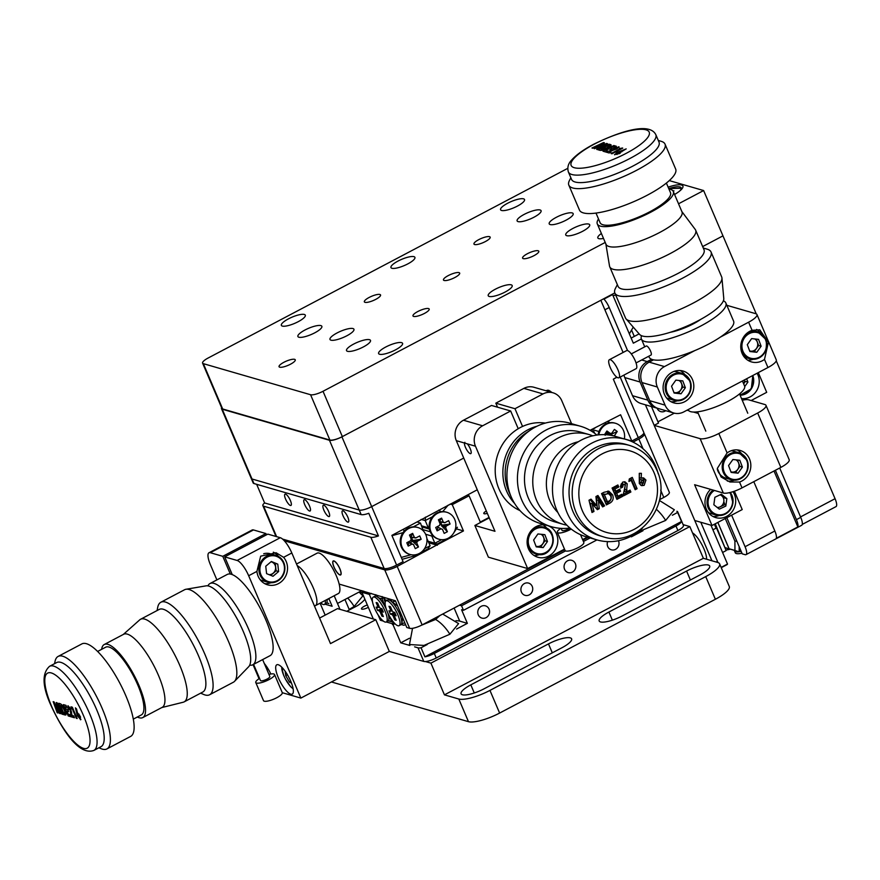<?xml version="1.0" encoding="UTF-8"?>
<svg xmlns="http://www.w3.org/2000/svg" width="880" height="880" viewBox="0 0 880 880"><rect width="100%" height="100%" fill="white"/><g stroke="black" fill="none" stroke-linecap="round" stroke-linejoin="round"><path stroke-width="1.32" d="M486.332 511.016A5.225 1.353 -23.1 0 0 483.791 513.469A5.225 1.353 -23.1 0 0 487.322 513.337M339.152 584.078L395.395 600.765L406.802 627.506L409.673 628.342L384.736 569.877A10.208 2.651 -23.1 0 0 397.199 566.434L422.136 624.899A10.208 2.651 156.9 0 1 409.673 628.342M643.027 448.767L638.858 438.988A10.208 2.651 -23.1 0 0 644.413 433.873L669.35 492.327A10.208 2.651 156.9 0 1 663.795 497.442L660.671 490.127M644.413 433.873A10.208 2.651 -23.1 0 0 643.753 433.356M638.858 438.988L632.951 442.101M489.06 517.429L480.293 522.06L469.084 495.77L467.038 495.187M469.084 495.77L452.254 504.647L450.208 504.064M452.254 504.647L463.463 530.937L456.599 528.946M440.583 522.082L441.672 524.623L440.033 524.15M463.463 530.937L437.14 544.819L428.692 542.366M384.736 569.877L284.317 540.782M437.14 544.819L397.199 566.434M437.327 545.27L428.89 542.828M422.136 624.899L564.729 549.692M582.835 540.144L588.126 537.35M659.582 499.664L663.795 497.442M333.96 567.083A7.909 2.31 62.2 0 1 333.938 560.923A7.909 2.31 62.2 0 1 339.9 568.799A7.909 2.31 62.2 0 1 339.922 574.97A7.909 2.31 62.2 0 1 333.96 567.083M421.135 519.398L425.216 520.575L428.274 527.758L429.253 528.11A14.025 12.914 106.2 0 1 432.355 516.813L425.216 520.575L425.436 517.132M448.195 505.12L442.717 511.588M441.001 511.709L438.79 510.081M428.274 527.758L421.641 525.844M429.275 528.286L421.751 526.097M429.418 529.078L422.125 526.966M430.232 531.74L423.302 529.727M438.603 539.11A14.025 12.914 106.2 0 1 432.179 534.985L431.816 536.052L425.623 534.259M428.241 541.31L434.874 543.235L441.617 539.682M431.816 536.052L434.874 543.235L437.041 544.082L428.351 541.563M455.257 529.496L457.435 527.208L453.618 533.126M450.208 537.141L448.811 537.878M447.59 538.516L437.041 544.082M594.682 433.323L593.945 431.585L590.612 430.617M405.614 624.712L403.7 625.24L401.181 624.514M403.7 625.24L401.313 624.349M387.046 600.336L384.109 599.489L385.22 602.096M395.527 601.062L392.249 601.964L389.939 600.237M391.369 601.282L391.732 599.709M385.253 597.828L384.109 599.489M402.017 622.138L402.688 617.87M397.628 606.001L392.249 601.964M401.621 623.7L404.8 622.82M423.324 530.871L420.464 523.083L413.325 526.845A14.025 12.914 106.2 0 1 417.494 527.428M408.221 546.095L408.694 542.696L412.148 544.027L408.221 546.095L406.791 542.74L410.718 540.672A3.553 3.267 106.2 0 1 411.246 539.165L409.486 535.051L412.643 533.379L414.436 537.482L410.927 537.163A2.838 2.607 106.2 0 1 411.213 537.262L415.811 537.988A3.553 3.267 106.2 0 0 414.436 537.482M411.136 536.129L409.772 535.733M424.49 548.713L430.133 545.732L426.855 538.472M412.621 540.661L410.828 540.144M414.282 554.917L414.81 555.808L402.094 559.328M430.133 545.732L427.977 548.867L419.903 553.124M418.682 553.773L414.81 555.808M401.28 557.425L411.081 554.719M403.007 532.631L392.007 535.678M403.447 529.276L404.118 531.256M417.285 521.983L420.464 523.083M389.015 615.307L391.666 621.533L392.623 621.027M393.657 622.314L388.498 620.62A14.025 4.103 -117.8 0 0 388.003 613.547L388.355 614.009M393.679 622.336L388.355 620.796M385.396 605.891L385.605 606.804M384.439 597.597L382.008 598.873L382.151 596.53M385.077 606.683A14.025 4.103 -117.8 0 0 378.84 597.96L382.008 598.873L385.066 606.056M375.815 594.693L375.111 596.167M378.84 597.96L376.75 596.42M327.03 599.731L328.922 598.73M326.821 602.8L328.845 603.548L326.755 602.943M521.422 592.064A6.38 5.874 106.2 0 0 531.234 593.219A6.38 5.874 106.2 0 0 528.594 583.088A6.38 5.874 106.2 0 0 521.422 592.064M478.269 614.823A6.38 5.874 106.2 0 0 488.081 615.978A6.38 5.874 106.2 0 0 485.441 605.847A6.38 5.874 106.2 0 0 478.269 614.823M367.323 604.978A5.225 1.353 -23.1 0 0 361.46 608.872A5.225 1.353 -23.1 0 0 361.845 609.158A5.225 1.353 -23.1 0 0 368.335 607.332M349.393 609.928L344.949 599.511M320.276 603.625L325.171 615.12M362.153 592.856L359.194 591.998M363.209 591.569L362.956 590.975M328.845 598.554L332.134 606.265L324.951 604.186M337.48 603.449L361.79 590.634M346.786 611.303L357.676 605.55M372.482 601.711L369.369 594.418L361.9 592.251L363.847 591.228M369.369 594.418L371.316 593.395M383.416 621.126L380.38 620.246L378.059 614.812M380.38 620.246L381.689 619.553M394.933 623.7L393.019 624.701L392.062 623.634L386.309 621.962M392.062 623.634L393.943 622.644M596.959 539.902L463.485 610.302L461.549 605.77L565.554 550.913M583.418 541.497L590.172 537.933M463.485 610.302L461.571 609.752L467.368 623.348L459.712 621.126L454.124 608.025M461.549 605.77L459.514 605.176M409.475 638.231L400.752 642.829L409.86 645.469M414.623 646.855L417.989 647.823A10.208 2.651 -23.1 0 0 421.058 647.768L427.229 644.512M456.577 629.035L467.368 623.348M459.712 621.126A30.613 7.942 -23.1 0 0 455.873 620.73M400.752 642.829L393.019 624.701M392.447 624.536L394.625 623.392M643.005 530.717L631.345 536.855L631.081 536.217M421.058 647.768L424.919 656.832A10.208 2.651 -23.1 0 0 434.313 653.444L675.972 525.998A10.208 2.651 -23.1 0 0 681.527 521.499L677.666 512.435A10.208 2.651 -23.1 0 0 677.655 511.819A10.208 2.651 -23.1 0 0 676.907 511.269L677.446 512.545M424.919 656.832L681.527 521.499M575.366 563.607A6.38 5.874 106.2 0 0 567.556 560.791A6.38 5.874 106.2 0 0 564.575 569.305A6.38 5.874 106.2 0 0 572.385 572.121A6.38 5.874 106.2 0 0 575.366 563.607M607.629 541.618A6.38 5.874 106.2 0 0 615.538 549.362A6.38 5.874 106.2 0 0 618.453 540.716M672.342 515.24L677.666 512.435M677.655 511.819L683.452 525.415A10.208 2.651 156.9 0 1 677.897 530.519L675.972 525.998M434.313 653.444L436.238 657.976L677.897 530.519M436.238 657.976A10.208 2.651 156.9 0 1 423.786 661.419L417.989 647.823M256.905 571.395A16.577 15.257 106.2 0 0 258.159 576.279A16.577 15.257 106.2 0 0 267.564 584.815A16.577 15.257 106.2 0 0 283.657 579.293A16.577 15.257 106.2 0 0 286.198 561.495A16.577 15.257 106.2 0 0 283.591 557.315L276.1 552.761L260.678 556.171L256.905 571.395L248.666 575.74L300.861 698.093L389.323 651.431L423.786 661.419M361.9 592.251L373.307 618.992M339.988 609.334L334.191 595.738M357.577 605.616A30.613 7.942 -23.1 0 0 364.892 599.28M290.4 505.461A6.38 1.859 -117.8 0 0 290.95 505.439A6.38 1.859 -117.8 0 0 290.015 499.708A6.38 1.859 -117.8 0 0 285.56 494.131A6.38 1.859 -117.8 0 0 285.01 494.153A6.38 1.859 -117.8 0 0 285.945 499.884A6.38 1.859 -117.8 0 0 290.4 505.461M309.54 511.005A6.38 1.859 -117.8 0 0 310.101 510.983A6.38 1.859 -117.8 0 0 309.166 505.252A6.38 1.859 -117.8 0 0 304.711 499.675A6.38 1.859 -117.8 0 0 304.15 499.697A6.38 1.859 -117.8 0 0 305.085 505.428A6.38 1.859 -117.8 0 0 309.54 511.005M328.691 516.549A6.38 1.859 -117.8 0 0 329.241 516.527A6.38 1.859 -117.8 0 0 328.306 510.796A6.38 1.859 -117.8 0 0 323.851 505.219A6.38 1.859 -117.8 0 0 323.301 505.252A6.38 1.859 -117.8 0 0 324.236 510.972A6.38 1.859 -117.8 0 0 328.691 516.549M347.831 522.104A6.38 1.859 -117.8 0 0 348.392 522.071A6.38 1.859 -117.8 0 0 347.457 516.351A6.38 1.859 -117.8 0 0 343.002 510.774A6.38 1.859 -117.8 0 0 342.441 510.796A6.38 1.859 -117.8 0 0 343.376 516.527A6.38 1.859 -117.8 0 0 347.831 522.104M477.268 489.786L391.875 535.381L403.095 561.66L396.616 565.081A10.208 2.651 156.9 0 1 384.164 568.524L370.821 537.251A10.208 2.651 -23.1 0 0 378.455 535.931L368.786 513.282A10.208 2.651 156.9 0 1 361.152 514.591L359.227 510.059A10.208 2.651 -23.1 0 0 371.679 506.616L463.738 458.062L371.679 506.616A10.208 2.651 156.9 0 1 359.227 510.059L329.461 440.275A10.208 2.651 -23.1 0 0 341.913 436.832L600.831 300.278L623.095 352.473L604.89 309.793L609.213 307.516L627.583 350.592M590.062 430.309L620.598 414.755L631.807 441.034L624.371 438.889M221.617 407.726A10.208 2.651 -23.1 0 0 221.485 408.661A10.208 2.651 -23.1 0 0 222.244 409.211L252.01 478.995A10.208 2.651 156.9 0 1 251.262 478.445A10.208 2.651 -23.1 0 0 252.01 478.995L253.946 483.527L361.152 514.591M252.01 478.995L359.227 510.059L252.01 478.995M253.946 483.527A10.208 2.651 156.9 0 1 253.187 482.977L221.485 408.661M256.663 484.319L264.605 502.953A10.208 2.651 -23.1 0 0 262.856 505.637A10.208 2.651 -23.1 0 0 263.604 506.187L370.821 537.251M594.022 428.219L594.704 428.406M605.22 422.862A6.38 1.859 -117.8 0 0 605.803 423.94M609.334 422.785A6.38 1.859 -117.8 0 0 608.509 421.124M591.723 429.429L598.95 431.519M606.232 433.631L614.889 436.139M616.946 377.267L613.338 379.17A10.208 2.651 -23.1 0 0 616.704 377.08M620.191 377.069L643.83 432.509A10.208 2.651 156.9 0 1 638.275 437.624L631.807 441.034M607.508 421.652L609.015 422.092M282.568 539.088L384.164 568.524M264.605 502.953L378.455 535.931M334.026 561.143A7.656 2.233 -117.8 0 0 333.366 561.176A7.656 2.233 -117.8 0 0 334.488 568.051A7.656 2.233 -117.8 0 0 339.834 574.739A7.656 2.233 -117.8 0 0 340.505 574.706A7.656 2.233 -117.8 0 0 339.383 567.831A7.656 2.233 -117.8 0 0 334.026 561.143M386.364 609.323A14.025 4.103 -117.8 0 0 374.935 596.244L373.208 597.157A14.025 4.103 -117.8 0 0 374.484 608.036A14.025 4.103 -117.8 0 0 386.298 621.973A14.025 4.103 -117.8 0 0 385.011 611.083A14.025 4.103 -117.8 0 0 373.208 597.157M378.95 606.232L377.905 606.683L376.145 602.558L377.564 602.965L379.313 607.09A3.553 1.034 -117.8 0 1 380.16 608.212L381.909 608.718L383.339 612.073L381.59 611.567A3.553 1.034 -117.8 0 1 381.601 612.436L383.361 616.561L381.942 616.154L380.182 612.029L382.646 610.456M379.236 606.892L377.905 607.552A3.553 1.034 -117.8 0 1 377.905 606.683M382.228 609.466L379.335 610.907L377.597 610.401L376.167 607.057L377.905 607.552M377.597 610.401L381.931 608.762M379.335 610.907A3.553 1.034 -117.8 0 0 380.182 612.029M381.942 616.154L382.734 615.087M386.298 621.973L388.025 621.06A14.025 4.103 -117.8 0 0 387.684 612.601M417.879 527.527L417.12 527.307A14.025 12.914 106.2 0 0 403.502 531.982A14.025 12.914 106.2 0 0 401.346 547.041A14.025 12.914 106.2 0 0 409.31 554.257L410.08 554.477A14.025 12.914 106.2 0 0 423.698 549.802A14.025 12.914 106.2 0 0 425.843 534.743A14.025 12.914 106.2 0 0 417.879 527.527A14.025 12.914 106.2 0 0 404.272 532.202A14.025 12.914 106.2 0 0 402.116 547.261A14.025 12.914 106.2 0 0 410.08 554.477M412.676 533.368L410.927 537.163M408.694 542.696L408.309 541.937M411.675 537.339L412.643 540.617L417.241 541.332A3.553 3.267 106.2 0 1 416.713 542.839L418.473 546.953L415.283 548.647L413.523 544.522L409.365 542.663M415.811 537.988L419.738 535.909L421.168 539.264L412.995 540.43M418.473 546.953L412.687 541.299L409.805 542.828M416.713 542.839L412.687 541.299M421.168 539.264L417.241 541.332M412.148 544.027A3.553 3.267 106.2 0 0 413.523 544.522M446.798 512.281L446.028 512.061A14.025 12.914 106.2 0 0 432.41 516.736A14.025 12.914 106.2 0 0 430.265 531.795A14.025 12.914 106.2 0 0 438.218 539.011L438.988 539.231A14.025 12.914 106.2 0 0 452.606 534.556A14.025 12.914 106.2 0 0 454.762 519.497A14.025 12.914 106.2 0 0 446.798 512.281A14.025 12.914 106.2 0 0 433.18 516.956A14.025 12.914 106.2 0 0 431.024 532.015A14.025 12.914 106.2 0 0 438.988 539.231M439.681 521.543L443.344 522.236L441.595 518.111L439.241 521.774M437.14 530.849L437.965 527.263L441.056 528.77L437.14 530.849L435.71 527.494L439.626 525.415A3.553 3.267 106.2 0 1 440.154 523.919L438.394 519.794L441.595 518.111M441.672 524.623L441.551 525.371L446.16 526.086A3.553 3.267 106.2 0 1 445.632 527.582L447.392 531.707L441.441 525.679A2.838 2.607 106.2 0 0 441.551 525.371M443.344 522.236A3.553 3.267 106.2 0 1 444.719 522.731L448.646 520.663L450.076 524.018L441.903 525.184M445.632 527.582L441.441 525.679M450.076 524.018L446.16 526.086M447.392 531.707L444.191 533.39L442.442 529.265A3.553 3.267 106.2 0 1 441.056 528.77M444.719 522.731L440.253 521.95M624.36 438.966A14.025 12.914 106.2 0 0 619.311 425.172A14.025 12.914 106.2 0 0 615.527 423.291L614.757 423.071A14.025 12.914 106.2 0 0 598.026 434.918M615.527 423.291A14.025 12.914 106.2 0 0 598.84 434.841M609.686 433.4L610.577 434.588L617.232 431.486L614.68 435.314A3.553 3.267 106.2 0 1 614.9 436.227M605.693 434.709L604.868 434.104L606.936 430.98L607.222 432.916L610.412 433.543A3.553 3.267 106.2 0 1 611.864 433.235L614.405 429.396L617.232 431.486M606.936 430.98L610.412 433.543M605.187 435.292L606.914 432.685M399.124 625.68L400.851 624.778A14.025 4.103 -117.8 0 0 401.643 623.601A14.025 4.103 -117.8 0 0 399.564 613.888A14.025 4.103 -117.8 0 0 389.18 599.962A14.025 4.103 -117.8 0 0 387.761 599.962L386.034 600.864A14.025 4.103 -117.8 0 0 387.31 611.754A14.025 4.103 -117.8 0 0 399.124 625.68A14.025 4.103 -117.8 0 0 397.837 614.801A14.025 4.103 -117.8 0 0 386.034 600.864M391.776 609.95L390.731 610.401L388.971 606.276L390.39 606.683L392.15 610.808A3.553 1.034 -117.8 0 1 392.997 611.93L394.735 612.436L396.165 615.78L394.427 615.285L395.659 614.592M392.062 610.61L390.731 611.27A3.553 1.034 -117.8 0 1 390.731 610.401M395.054 613.184L392.161 614.625L390.423 614.119L388.993 610.764L390.731 611.27M390.423 614.119L394.757 612.48M395.472 614.174L393.008 615.747L394.768 619.872L395.56 618.805M394.427 615.285A3.553 1.034 -117.8 0 1 394.427 616.154L396.187 620.279L394.768 619.872M392.161 614.625A3.553 1.034 -117.8 0 0 393.008 615.747M320.683 602.855A14.025 4.103 -117.8 0 0 324.456 604.45L326.183 603.537A14.025 4.103 -117.8 0 0 326.997 599.522M324.456 604.45A14.025 4.103 -117.8 0 0 325.27 600.435M726.814 517.693L742.236 553.85L745.107 554.675A10.208 2.981 -117.8 0 0 745.998 554.642A10.208 2.981 -117.8 0 0 745.074 546.722L774.851 531.014A10.208 2.981 62.2 0 1 776.281 538.318L797.863 526.933A10.208 2.981 -117.8 0 0 796.422 519.64L800.745 517.363A10.208 2.981 62.2 0 1 801.669 525.283L745.998 554.642M775.379 470.283L796.422 519.64M776.27 360.844L835.065 498.707L800.547 516.912L779.691 468.006L800.745 517.363M774.004 471.009L797.863 526.933M731.61 515.163L745.074 546.722M753.797 481.668L774.851 531.014M729.41 548.878L725.582 547.943M724.845 547.525L715 523.93M725.483 547.734L729.168 548.999L717.838 522.434M739.156 546.612L739.178 551.243L738.188 551.595L729.113 548.757L734.954 550.451L734.91 541.112L725.274 518.507M738.188 551.595L734.954 550.451M717.871 522.412L729.113 548.757M734.91 541.112L736.824 541.156M740.52 549.813L739.178 551.243M657.074 408.166A6.38 5.874 106.2 0 0 665.731 410.685M715.275 523.787L725.813 549.791M722.59 552.475L726.154 550.594L716.485 527.934A30.613 8.943 62.2 0 1 714.912 523.974M712.921 529.815L716.485 527.934M720.566 506.627L724.988 504.581L723.811 501.831L724.988 504.581L725.989 504.878M631.708 330.352L634.293 336.424M714.406 524.238L716.078 528.154M631.147 338.085L639.133 333.872M641.366 338.954L633.325 343.189L612.579 294.558L603.944 299.112A10.208 2.981 62.2 0 1 609.213 307.516M721.127 567.402L727.518 564.036A10.208 2.981 62.2 0 1 727.012 564.652L721.259 567.688M700.81 522.258L717.453 561.286A10.208 2.981 62.2 0 1 717.948 562.529M645.414 404.8L711.953 560.791M651.453 406.549L658.504 423.071L654.181 425.348L694.771 520.509L712.008 525.503L694.606 484.726L723.327 493.042A15.301 3.971 -23.1 0 0 742.016 487.883L780.857 467.39A15.301 3.971 -23.1 0 0 789.184 459.723L765.996 405.35A15.301 3.971 156.9 0 1 757.658 413.017L718.828 433.499A15.301 3.971 156.9 0 1 700.128 438.658L654.181 425.348M710.952 525.206L727.518 564.036M692.549 532.939A16.577 4.84 62.2 0 1 701.91 544.665A16.577 4.84 62.2 0 1 706.607 559.24M730.235 549.208A14.025 3.641 156.9 0 1 726.429 549.934M741.18 551.375A14.025 3.641 156.9 0 1 735.867 551.804A14.025 3.641 156.9 0 1 734.525 550.979A14.025 3.641 156.9 0 1 734.448 550.528M741.961 553.19A14.025 3.641 156.9 0 1 736.637 553.619A14.025 3.641 156.9 0 1 735.295 552.794L734.525 550.979M463.463 420.233L482.614 425.788A15.301 14.091 106.2 0 0 475.464 446.204L467.324 443.85A6.38 1.859 62.2 0 1 470.217 448.657A6.38 1.859 62.2 0 1 470.8 453.607A6.38 1.859 62.2 0 1 465.432 447.271A6.38 1.859 62.2 0 1 464.453 443.014L456.313 440.66A15.301 14.091 -73.8 0 1 463.463 420.233L491.513 405.449L510.664 410.993L518.221 428.725M545.897 525.107A16.577 15.257 106.2 0 0 530.585 531.443A16.577 15.257 106.2 0 0 528.44 548.724A16.577 15.257 106.2 0 0 537.845 557.249A16.577 15.257 106.2 0 0 553.938 551.727A16.577 15.257 106.2 0 0 556.49 533.929A16.577 15.257 106.2 0 0 548.229 525.789M534.182 555.588A16.577 15.257 106.2 0 0 539.319 554.631M543.114 389.928L553.08 392.821A15.301 14.091 106.2 0 0 543.026 393.921L523.875 388.377A15.301 14.091 -73.8 0 1 533.94 387.266L543.114 389.928M482.614 425.788L510.664 410.993M522.544 426.448L514.976 408.716L495.825 403.172L497.541 407.187M546.92 528.396A16.577 15.257 106.2 0 0 543.092 524.843M553.08 392.821A15.301 14.091 106.2 0 1 561.77 400.686L571.571 423.676M514.976 408.716L543.026 393.921M564.487 549.131L527.648 568.557L475.464 446.204M587.301 537.108L582.604 539.583M495.825 403.172L523.875 388.377M489.258 517.88L474.87 525.47L488.4 557.194L527.648 568.557M456.313 440.66L494.978 531.289L474.87 525.47M545.699 526.977L544.841 527.428M467.324 443.85L464.453 443.014L464.882 442.31M278.3 677.655A16.577 4.84 -117.8 0 0 292.259 694.122A16.577 4.84 -117.8 0 0 290.741 681.263A16.577 4.84 -117.8 0 0 276.782 664.796A16.577 4.84 -117.8 0 0 278.3 677.655M264.781 583.671A16.577 15.257 106.2 0 0 270.952 582.747M278.553 556.512A16.577 15.257 106.2 0 0 273.328 552.178M253.473 529.947L210.32 552.706A15.301 4.477 -117.8 0 0 208.978 552.772L252.131 530.013A15.301 4.477 62.2 0 1 253.473 529.947L265.925 533.555L222.772 556.314L230.329 574.057M210.32 552.706L222.772 556.314M266.464 534.831L265.925 533.555M276.419 554.235L277.079 555.786M232.243 574.607L224.686 556.875L237.127 560.472L280.28 537.713A15.301 4.477 62.2 0 1 291.819 552.981L330.484 643.61L375.793 619.707L337.502 608.619L319.583 618.068M280.28 537.713L267.839 534.116L224.686 556.875M270.831 674.003A16.577 4.84 -117.8 0 0 264.264 663.432M248.666 575.74A15.301 4.477 -117.8 0 0 237.127 560.472M208.978 552.772A15.301 4.477 -117.8 0 0 210.375 564.641L216.887 579.898M259.05 678.733L253.033 664.653M300.861 698.093L282.304 692.714M389.323 651.431L375.793 619.707M678.535 203.786L703.626 190.553L722.964 235.862L702.658 246.576L722.964 235.862L756.228 313.863M835.065 498.707A10.208 2.981 62.2 0 1 836 506.616L802.252 524.414M222.244 409.211L329.461 440.275M524.216 214.379A13.024 3.377 -23.1 0 0 517.121 220.902A13.024 3.377 -23.1 0 0 533.984 217.217A13.024 3.377 -23.1 0 0 541.079 210.683A13.024 3.377 -23.1 0 0 524.216 214.379M572.847 228.47A13.024 3.377 -23.1 0 0 565.752 234.993A13.024 3.377 -23.1 0 0 582.615 231.297A13.024 3.377 -23.1 0 0 589.71 224.774A13.024 3.377 -23.1 0 0 572.847 228.47M353.628 344.091A13.024 3.377 -23.1 0 0 346.533 350.614A13.024 3.377 -23.1 0 0 363.396 346.918A13.024 3.377 -23.1 0 0 370.491 340.395A13.024 3.377 -23.1 0 0 353.628 344.091M304.997 330A13.024 3.377 -23.1 0 0 297.902 336.523A13.024 3.377 -23.1 0 0 314.765 332.827A13.024 3.377 -23.1 0 0 321.86 326.304A13.024 3.377 -23.1 0 0 304.997 330M601.403 233.519A13.024 3.377 -23.1 0 0 597.839 237.941A13.024 3.377 -23.1 0 0 603.504 238.425M495.319 289.223A13.024 3.377 -23.1 0 0 488.224 295.746A13.024 3.377 -23.1 0 0 505.087 292.061A13.024 3.377 -23.1 0 0 512.182 285.538A13.024 3.377 -23.1 0 0 495.319 289.223M385.704 347.039A13.024 3.377 -23.1 0 0 378.62 353.562A13.024 3.377 -23.1 0 0 395.483 349.866A13.024 3.377 -23.1 0 0 402.567 343.343A13.024 3.377 -23.1 0 0 385.704 347.039M337.073 332.948A13.024 3.377 -23.1 0 0 329.989 339.471A13.024 3.377 -23.1 0 0 346.852 335.775A13.024 3.377 -23.1 0 0 353.947 329.252A13.024 3.377 -23.1 0 0 337.073 332.948M556.292 217.327A13.024 3.377 -23.1 0 0 549.208 223.85A13.024 3.377 -23.1 0 0 566.071 220.165A13.024 3.377 -23.1 0 0 573.166 213.631A13.024 3.377 -23.1 0 0 556.292 217.327M507.672 203.236A13.024 3.377 -23.1 0 0 500.577 209.759A13.024 3.377 -23.1 0 0 517.44 206.074A13.024 3.377 -23.1 0 0 524.535 199.551A13.024 3.377 -23.1 0 0 507.672 203.236M398.057 261.052A13.024 3.377 -23.1 0 0 390.962 267.575A13.024 3.377 -23.1 0 0 407.836 263.879A13.024 3.377 -23.1 0 0 414.92 257.356A13.024 3.377 -23.1 0 0 398.057 261.052M288.453 318.857A13.024 3.377 -23.1 0 0 281.358 325.38A13.024 3.377 -23.1 0 0 298.221 321.684A13.024 3.377 -23.1 0 0 305.316 315.161A13.024 3.377 -23.1 0 0 288.453 318.857M527.384 253.737A8.811 2.288 -23.1 0 0 522.588 258.148A8.811 2.288 -23.1 0 0 533.995 255.651A8.811 2.288 -23.1 0 0 538.802 251.24A8.811 2.288 -23.1 0 0 527.384 253.737M417.78 311.542A8.811 2.288 -23.1 0 0 412.984 315.953A8.811 2.288 -23.1 0 0 424.391 313.456A8.811 2.288 -23.1 0 0 429.187 309.045A8.811 2.288 -23.1 0 0 417.78 311.542M369.149 297.451A8.811 2.288 -23.1 0 0 364.353 301.873A8.811 2.288 -23.1 0 0 375.76 299.365A8.811 2.288 -23.1 0 0 380.556 294.954A8.811 2.288 -23.1 0 0 369.149 297.451M478.753 239.646A8.811 2.288 -23.1 0 0 473.957 244.057A8.811 2.288 -23.1 0 0 485.375 241.56A8.811 2.288 -23.1 0 0 490.171 237.149A8.811 2.288 -23.1 0 0 478.753 239.646M448.272 275.594A8.811 2.288 -23.1 0 0 443.465 280.005A8.811 2.288 -23.1 0 0 454.883 277.508A8.811 2.288 -23.1 0 0 459.679 273.097A8.811 2.288 -23.1 0 0 448.272 275.594M283.855 362.307A8.811 2.288 -23.1 0 0 279.059 366.718A8.811 2.288 -23.1 0 0 290.466 364.221A8.811 2.288 -23.1 0 0 295.262 359.81A8.811 2.288 -23.1 0 0 283.855 362.307M674.564 194.48A19.129 4.961 -23.1 0 0 682.902 186.043A19.129 4.961 -23.1 0 0 668.129 187.154M567.743 168.355L208.153 358.006A10.208 2.651 -23.1 0 0 202.587 363.121L221.925 408.43A10.208 2.651 -23.1 0 0 222.673 408.98L329.89 440.044A10.208 2.651 -23.1 0 0 342.353 436.601L614.801 292.908M202.587 363.121A10.208 2.651 -23.1 0 0 203.346 363.66L310.563 394.724A10.208 2.651 -23.1 0 0 323.015 391.281L605.22 242.451M703.626 190.553L669.284 180.598M708.378 565.037A17.853 4.631 -23.1 0 0 686.576 571.065L608.905 612.029A17.853 4.631 -23.1 0 0 599.181 620.983A17.853 4.631 -23.1 0 0 622.303 615.912L699.974 574.948A17.853 4.631 -23.1 0 0 709.698 566.005A17.853 4.631 -23.1 0 0 708.378 565.037M570.295 637.868A17.853 4.631 -23.1 0 0 548.482 643.896L470.811 684.86A17.853 4.631 -23.1 0 0 461.087 693.803A17.853 4.631 -23.1 0 0 484.209 688.743L561.891 647.779A17.853 4.631 -23.1 0 0 571.604 638.836A17.853 4.631 -23.1 0 0 570.295 637.868M719.609 563.827A25.509 6.622 156.9 0 0 717.728 562.463L703.362 558.294L689.832 526.581L430.914 663.135L444.444 694.859L458.81 699.017L468.468 721.677A25.509 6.622 -23.1 0 0 499.62 713.064L715.385 599.269A25.509 6.622 -23.1 0 0 729.278 586.487L719.609 563.827A25.509 6.622 156.9 0 1 705.716 576.609L715.385 599.269M703.362 558.294L444.444 694.859M458.81 699.017A25.509 6.622 156.9 0 0 489.951 690.404L705.716 576.609M425.414 661.54L430.914 663.135M331.43 681.967L468.468 721.677M689.832 526.581L683.122 524.634M684.728 401.698A16.577 15.257 -73.8 0 1 673.838 402.886A16.577 15.257 -73.8 0 1 663.113 388.652A16.577 15.257 -73.8 0 1 672.166 372.24A16.577 15.257 -73.8 0 1 683.067 371.041A16.577 15.257 -73.8 0 1 693.792 385.286A16.577 15.257 -73.8 0 1 684.728 401.698M677.226 400.829A16.577 15.257 -73.8 0 1 671.055 401.753M757.13 373.219A16.577 15.257 -73.8 0 1 750.145 396.891A16.577 15.257 -73.8 0 1 741.499 398.541M762.41 360.723A16.577 15.257 -73.8 0 1 751.509 361.922A16.577 15.257 -73.8 0 1 740.784 347.688A16.577 15.257 -73.8 0 1 749.848 331.276A16.577 15.257 -73.8 0 1 752.081 330.308L759.781 329.802L768.416 342.221L764.489 359.414A16.577 15.257 -73.8 0 1 762.41 360.723M752.983 359.304A16.577 15.257 -73.8 0 1 747.846 360.261M756.602 329.428A16.577 15.257 -73.8 0 1 760.584 333.069M751.124 400.543L766.7 392.326L758.296 372.614M726.847 305.316L755.821 313.709A15.301 3.971 156.9 0 1 756.954 314.534A15.301 3.971 156.9 0 1 748.616 322.201L720.39 337.095M764.489 359.414L767.954 367.521A15.301 3.971 -23.1 0 0 776.281 359.854L756.954 314.534M694.859 350.559L664.466 366.586L649.154 362.142A15.301 14.091 106.2 0 0 642.004 382.569L649.737 400.697A15.301 14.091 106.2 0 0 658.427 408.562L673.739 413.006A15.301 14.091 -73.8 0 1 665.06 405.13L649.737 400.697M657.481 408.254A15.301 14.091 -73.8 0 1 656.513 408.012A15.301 14.091 -73.8 0 1 647.823 400.136L640.09 382.019A15.301 14.091 -73.8 0 1 647.24 361.592L651.618 359.282M653.532 359.843L649.154 362.142M623.964 375.089A15.301 14.091 106.2 0 0 624.778 377.575L632.511 395.703A15.301 14.091 106.2 0 0 641.201 403.579L656.513 408.012M767.954 367.521L683.804 411.895A15.301 14.091 -73.8 0 1 673.739 413.006M642.004 382.569L657.327 387.002L665.06 405.13M680.108 370.513A16.577 15.257 -73.8 0 1 684.816 374.594M657.327 387.002A15.301 14.091 -73.8 0 1 664.466 366.586M732.963 491.689A16.577 15.257 -73.8 0 1 726.627 516.406A16.577 15.257 -73.8 0 1 715.737 517.605A16.577 15.257 -73.8 0 1 705.254 505.494A16.577 15.257 -73.8 0 1 710.644 489.368M729.19 451.616A16.577 15.257 -73.8 0 1 740.091 450.428A16.577 15.257 -73.8 0 1 750.816 464.662A16.577 15.257 -73.8 0 1 741.763 481.074A16.577 15.257 -73.8 0 1 739.53 482.042L729.905 481.998L721.116 477.004L717.31 468.424L727.111 452.936A16.577 15.257 -73.8 0 1 729.19 451.616M737.132 449.9A16.577 15.257 -73.8 0 1 741.851 453.981M736.626 459.921A8.668 7.986 -73.8 0 1 736.945 460.526M734.25 480.205A16.577 15.257 -73.8 0 1 727.32 481.063M734.382 491.205L742.214 509.575L712.008 525.503M719.114 515.537A16.577 15.257 -73.8 0 1 712.954 516.461M687.049 410.19L688.853 410.707M693.451 412.038L698.247 413.435M742.236 400.246A15.301 3.971 156.9 0 1 748.594 399.806L764.863 404.525A15.301 3.971 156.9 0 1 765.996 405.35M657.954 421.795L674.333 413.16M610.291 367.631A10.208 2.981 62.2 0 1 609.367 359.711A10.208 2.981 62.2 0 1 617.958 369.842A10.208 2.981 62.2 0 1 618.882 377.762A10.208 2.981 62.2 0 1 610.291 367.631M609.367 359.711L626.626 350.603A10.208 2.981 62.2 0 1 635.217 360.745A10.208 2.981 62.2 0 1 636.141 368.654L618.882 377.762M631.29 353.914L646.272 346.016A5.104 1.496 62.2 0 1 650.562 351.087A5.104 1.496 62.2 0 1 651.024 355.036L636.053 362.945M655.82 134.662L659.021 142.142A47.531 12.331 156.9 0 1 633.127 165.957A47.531 12.331 156.9 0 1 571.571 179.443L568.381 171.963A47.531 12.331 156.9 0 0 629.937 158.477A47.531 12.331 156.9 0 0 655.82 134.662C649.418 121.847 619.696 131.505 593.791 144.188C583.77 149.468 576.422 154.715 571.747 159.929C568.216 163.548 567.094 167.563 568.381 171.963M620.026 148.797A52.294 13.563 156.9 0 1 622.27 147.972M658.284 140.437L661.32 141.361A52.294 13.563 156.9 0 1 665.027 144.122A52.294 13.563 156.9 0 1 636.559 170.324A52.294 13.563 156.9 0 1 568.832 185.152A52.294 13.563 156.9 0 1 569.404 180.565L570.834 177.727M665.027 144.122L675.664 169.048A52.294 13.563 156.9 0 1 647.185 195.25A52.294 13.563 156.9 0 1 579.469 210.078L568.832 185.152M666.38 183.062L670.494 192.676A38.258 9.922 156.9 0 1 649.66 211.849A38.258 9.922 156.9 0 1 600.105 222.706L596.002 213.081M668.91 188.969A41.305 10.714 156.9 0 1 673.288 191.488A41.305 10.714 156.9 0 1 650.793 212.179A41.305 10.714 156.9 0 1 597.3 223.894A41.305 10.714 156.9 0 1 598.521 218.988M673.288 191.488L681.989 211.882A41.305 10.714 156.9 0 1 659.494 232.573A41.305 10.714 156.9 0 1 606.001 244.288L597.3 223.894M681.857 211.563L695.266 229.482A46.706 12.111 156.9 0 1 695.651 230.153A46.706 12.111 156.9 0 1 670.219 253.55A46.706 12.111 156.9 0 1 609.741 266.794A46.706 12.111 156.9 0 1 609.521 266.057L605.869 243.98M695.651 230.153L704 249.722A46.706 12.111 156.9 0 1 678.568 273.13A46.706 12.111 156.9 0 1 618.09 286.374L609.741 266.794M703.274 248.017L707.223 249.183A52.294 13.563 156.9 0 1 711.029 251.977A52.294 13.563 156.9 0 1 682.561 278.179A52.294 13.563 156.9 0 1 614.845 293.007A52.294 13.563 156.9 0 1 615.461 288.321L617.353 284.658M711.029 251.977L721.666 276.903A52.294 13.563 156.9 0 1 721.941 278.025A52.294 13.563 156.9 0 1 693.187 303.105A52.294 13.563 156.9 0 1 626.087 318.912A52.294 13.563 156.9 0 1 625.471 317.933L614.845 293.007M721.941 278.025L723.778 298.518A45.914 11.913 156.9 0 1 698.533 320.54A45.914 11.913 156.9 0 1 639.606 334.411L626.087 318.912M616.924 153.252L616.649 152.636L626.197 148.885L621.852 151.481M620.323 153.076L619.597 151.371M621.797 151.822L621.555 151.272L619.586 153.494L614.46 154.627M614.757 154.836L616.649 152.636M609.84 152.658L609.389 151.591L610.995 152.053L609.202 152.999L606.012 152.075L615.978 148.676L616.781 147.741L613.327 148.324L619.08 146.949M619.014 147.312L618.772 146.729L616.968 148.852L609.389 151.591M607.376 152.471L606.991 151.558M616.209 149.226L615.978 148.676M617.287 148.687L616.781 147.741M610.797 145.86L610.214 144.474C612.018 144.914 611.072 146.157 607.387 148.192C603.537 150.117 600.886 150.777 599.434 150.172L598.334 149.853L609.125 144.166L611.16 145.035M610.115 146.487L609.125 144.166M600.149 144.815L592.823 148.258L591.954 148.005L603.559 142.549L604.45 142.813L598.015 147.092L606.639 143.44L607.519 143.704L597.542 149.622L596.673 149.369L602.976 145.629L594.33 148.698L600.149 144.815L600.435 145.475M603.24 146.245L602.976 145.629M606.903 144.067L606.639 143.44M603.834 143.22L603.559 142.549M605.803 150.436L607.519 150.931L605.583 151.954L602.998 151.206L613.789 145.519L616.363 146.267L614.427 147.29L612.711 146.784L610.643 147.884L612.359 148.379L610.423 149.402L608.707 148.907L605.803 150.436L606.287 151.58M611.127 149.028L610.643 147.884M614.526 147.235L613.789 145.519M611.105 153.549L620.092 148.808L619.113 148.533L622.754 148.115L611.963 153.802L611.105 153.549M620.334 149.38L620.092 148.808M619.718 152.207L616.682 153.813L619.718 152.207M620.136 153.186L619.828 152.449M617.001 154.561L616.682 153.813M619.08 153.747L618.838 153.186M608.047 145.431L601.139 149.083L606.562 147.928L608.817 146.366L608.047 145.431M608.872 147.356L608.564 146.641M601.667 150.337L601.139 149.083M609.158 147.169L608.377 145.53M609.092 147.213L608.762 146.432M742.434 380.974L744.59 386.034A30.558 7.931 156.9 0 1 727.947 401.346A30.558 7.931 156.9 0 1 688.369 410.014L688.193 409.585M723.371 300.817A45.914 11.913 156.9 0 1 725.846 302.973A45.914 11.913 156.9 0 1 700.854 325.974A45.914 11.913 156.9 0 1 641.388 338.998A45.914 11.913 156.9 0 1 641.553 335.709M725.846 302.973L733.579 321.101A45.914 11.913 156.9 0 1 708.587 344.102A45.914 11.913 156.9 0 1 649.121 357.126L648.747 356.246M700.997 319.209A26.037 6.754 156.9 0 1 693.385 323.818A26.037 6.754 156.9 0 1 670.307 332.299M259.567 678.403A10.208 2.651 -23.1 0 0 255.772 682.517L263.505 700.645A10.208 2.651 -23.1 0 0 276.716 697.752A10.208 2.651 -23.1 0 0 282.271 692.637L274.538 674.509A10.208 2.651 -23.1 0 0 268.95 674.41M255.772 682.517A10.208 2.651 -23.1 0 0 268.983 679.624A10.208 2.651 -23.1 0 0 274.538 674.509M253.572 664.367L260.469 680.515A5.104 1.32 -23.1 0 0 267.069 679.074A5.104 1.32 -23.1 0 0 269.852 676.511L262.636 659.593M49.555 666.314L56.683 662.563A47.531 13.893 62.2 0 1 96.701 709.775A47.531 13.893 62.2 0 1 101.035 746.658L93.907 750.409A47.531 13.893 62.2 0 0 89.573 713.537A47.531 13.893 62.2 0 0 49.555 666.314C41.756 673.376 42.273 686.51 51.117 705.749C62.502 730.367 79.09 755.931 93.907 750.409M54.56 663.685L55.011 661.496A52.294 15.279 62.2 0 1 58.124 656.425A52.294 15.279 62.2 0 1 102.146 708.356A52.294 15.279 62.2 0 1 106.909 748.924A52.294 15.279 62.2 0 1 100.969 748.638L98.912 747.769M58.124 656.425L81.862 643.907A52.294 15.279 62.2 0 1 125.873 695.838A52.294 15.279 62.2 0 1 130.647 736.406L106.909 748.924M97.614 651.453L105.666 647.207A38.258 11.176 62.2 0 1 137.874 685.212A38.258 11.176 62.2 0 1 141.361 714.89L133.309 719.136M101.64 649.33A41.305 12.067 62.2 0 1 104.247 644.523A41.305 12.067 62.2 0 1 139.018 685.542A41.305 12.067 62.2 0 1 142.78 717.585A41.305 12.067 62.2 0 1 137.346 717.013M104.247 644.523L123.662 634.271A41.305 12.067 62.2 0 1 158.433 675.301A41.305 12.067 62.2 0 1 162.206 707.344L142.78 717.585M123.277 634.48L139.755 619.828A46.706 13.651 62.2 0 1 140.569 619.267A46.706 13.651 62.2 0 1 179.883 665.643A46.706 13.651 62.2 0 1 184.14 701.877A46.706 13.651 62.2 0 1 183.216 702.229L161.821 707.553M140.569 619.267L159.203 609.433A46.706 13.651 62.2 0 1 198.517 655.82A46.706 13.651 62.2 0 1 202.774 692.043L184.14 701.877M157.08 610.555L157.685 607.464A52.294 15.279 62.2 0 1 160.831 602.261A52.294 15.279 62.2 0 1 204.853 654.192A52.294 15.279 62.2 0 1 209.616 694.76A52.294 15.279 62.2 0 1 203.544 694.419L200.651 693.165M160.831 602.261L184.569 589.743A52.294 15.279 62.2 0 1 185.966 589.27A52.294 15.279 62.2 0 1 228.58 641.674A52.294 15.279 62.2 0 1 234.531 681.351A52.294 15.279 62.2 0 1 233.354 682.242L209.616 694.76M185.966 589.27L206.03 585.86A45.914 13.42 62.2 0 1 243.452 631.884A45.914 13.42 62.2 0 1 248.677 666.71L234.531 681.351M80.74 719.719L77.396 715.759L75.405 707.85L76.56 708.983L77.374 712.613L80.355 716.628L80.388 719.73L80.938 719.433M78.034 715.418L77.396 715.759M68.772 708.972L68.145 709.302L67.98 705.694L70.862 709.511L72.017 715.396L73.623 715.858L74.426 717.75L71.236 716.826L70.059 709.401L68.651 707.718L69.597 707.223M73.26 715.759L71.236 716.826M71.995 715.154L70.796 715.792M70.675 709.082L70.059 709.401M69.63 707.267L68.794 707.707L69.003 709.555L68.145 709.302M65.021 710.193L65.835 715.033L63.569 714.604L58.74 703.274L59.818 703.582C61.479 703.967 63.206 706.178 65.021 710.193M66.132 714.142L64.669 714.923M66.044 713.295L63.569 714.604M69.443 716.298A47.531 13.893 62.2 0 1 69.014 715.539M55.517 705.991L58.058 712.998L57.189 712.756L53.163 701.657L54.054 701.91L58.52 710.138L56.243 702.548L57.134 702.801L62.766 714.373L61.897 714.12L58.333 706.816L60.39 713.68L59.554 713.438L55.517 705.991L56.1 705.683M60.214 713.086L59.554 713.438M58.927 706.497L58.333 706.816M62.491 713.801L61.897 714.12M59.224 709.764L58.52 710.138M57.838 712.404L57.189 712.756M69.938 714.659L70.807 716.694L68.233 715.946L63.404 704.616L65.978 705.364L66.847 707.399L65.131 706.904L66.055 709.082L67.771 709.577L68.64 711.612L66.924 711.117L68.222 714.164L69.938 714.659M68.156 710.468L66.924 711.117M68.805 709.038L68.244 709.335M66.352 706.255L65.131 706.904M70.081 714.978L68.233 715.946M72.303 708.851L71.324 708.576L71.027 706.827L72.358 707.212L77.187 718.542L76.329 718.3L72.303 708.851L72.919 708.532M72.644 707.872L71.324 708.576M76.945 717.97L76.329 718.3M77.517 712.668L76.604 713.152M64.757 709.588L64.152 709.907L62.48 706.937L60.467 705.551L63.558 712.811L65.824 712.393M63.14 706.585L62.48 706.937M64.009 712.943C65.098 713.35 65.142 712.349 64.152 709.907M61.82 704.836L60.467 705.551M61.985 705.023L60.786 705.65M297.231 565.653A22.814 6.666 62.2 0 1 313.324 587.95A22.814 6.666 62.2 0 1 315.403 605.638A22.814 6.666 62.2 0 1 314.391 605.88M296.527 564.014L317.119 553.157A22.814 6.666 62.2 0 1 336.325 575.817A22.814 6.666 62.2 0 1 338.404 593.516L315.403 605.638M207.911 585.893A45.914 13.42 62.2 0 1 209.979 583.55A45.914 13.42 62.2 0 1 248.633 629.145A45.914 13.42 62.2 0 1 252.813 664.763A45.914 13.42 62.2 0 1 249.711 665.148M209.979 583.55L227.238 574.442A45.914 13.42 62.2 0 1 265.892 620.048A45.914 13.42 62.2 0 1 270.083 655.666L252.813 664.763M236.016 616.836A26.037 7.612 62.2 0 1 240.053 624.481M78.936 714.076L78.144 714.494L78.221 715.902L79.508 717.695L78.001 714.494L78.892 714.021M79.629 715.165L79.046 715.473M80.553 717.134L79.728 717.574M560.912 528.352A10.208 2.651 -23.1 0 0 557.326 532.334L565.059 550.462A10.208 2.651 -23.1 0 0 565.807 551.012A10.208 2.651 -23.1 0 0 576.906 548.251A10.208 2.651 -23.1 0 0 583.825 542.454L580.503 534.677M557.326 532.334A10.208 2.651 -23.1 0 0 558.074 532.884A10.208 2.651 -23.1 0 0 571.23 529.067M561.176 528.374L562.012 530.332A5.104 1.32 -23.1 0 0 562.397 530.607A5.104 1.32 -23.1 0 0 569.998 528.066M643.247 483.329L643.962 480.986L641.883 480.139L641.201 482.438L643.247 483.329L640.343 482.878M639.969 479.589L642.928 480.007L639.969 479.589L639.287 481.888L641.201 482.438M639.287 481.888L641.333 482.779M572.88 511.346A47.531 43.758 -73.8 0 1 580.173 460.317A47.531 43.758 -73.8 0 1 626.318 444.477L629.475 445.401A47.531 43.758 -73.8 0 0 583.33 461.23A47.531 43.758 -73.8 0 0 576.037 512.259A47.531 43.758 -73.8 0 0 603.02 536.712L599.863 535.799A47.531 43.758 -73.8 0 1 572.88 511.346M642.488 528.088A52.294 48.136 -73.8 0 1 596.915 539.891A52.294 48.136 -73.8 0 1 567.226 512.996A52.294 48.136 -73.8 0 1 575.256 456.863A52.294 48.136 -73.8 0 1 626.01 439.439A52.294 48.136 -73.8 0 1 655.688 466.334A52.294 48.136 -73.8 0 1 658.218 473.781M596.915 539.891L586.377 536.844A52.294 48.136 -73.8 0 1 556.699 509.949A52.294 48.136 -73.8 0 1 564.729 453.816A52.294 48.136 -73.8 0 1 615.483 436.392L626.01 439.439M557.854 512.468A41.305 38.027 -73.8 0 1 549.714 500.324A41.305 38.027 -73.8 0 1 578.347 441.738M566.863 525.162A46.706 42.988 -73.8 0 1 563.046 524.26A46.706 42.988 -73.8 0 1 536.536 500.236A46.706 42.988 -73.8 0 1 543.708 450.109A46.706 42.988 -73.8 0 1 589.039 434.544A46.706 42.988 -73.8 0 1 592.746 435.82M563.046 524.26L554.774 521.862A46.706 42.988 -73.8 0 1 528.264 497.849A46.706 42.988 -73.8 0 1 535.436 447.711A46.706 42.988 -73.8 0 1 580.767 432.157L589.039 434.544M569.943 528.022A52.294 48.136 -73.8 0 1 551.342 526.691A52.294 48.136 -73.8 0 1 521.664 499.796A52.294 48.136 -73.8 0 1 529.694 443.663A52.294 48.136 -73.8 0 1 580.448 426.239A52.294 48.136 -73.8 0 1 596.882 435.061M551.342 526.691L540.815 523.633A52.294 48.136 -73.8 0 1 511.478 497.541A52.294 48.136 -73.8 0 1 511.137 496.738A52.294 48.136 -73.8 0 1 531.179 429.561A52.294 48.136 -73.8 0 1 569.921 423.192L580.448 426.239M511.478 497.541L509.179 492.382A45.914 42.262 -73.8 0 1 508.871 491.678A45.914 42.262 -73.8 0 1 526.471 432.696L531.179 429.561M644.16 485.342L641.652 485.65L639.309 483.56L639.287 473.319L641.399 473.33L641.168 478.203L643.632 477.928L645.953 480.084L644.16 485.342L640.706 485.221M642.653 477.796L644.039 479.523L645.953 480.084M644.039 479.523L642.235 484.792M639.452 473.319L639.254 477.653L641.168 478.203M620.741 488.092L622.545 482.152L625.02 481.833L627.231 483.846L626.439 492.019L630.069 490.105L630.872 491.997L623.678 495.792L623.238 494.758L625.35 485.012L623.304 484.253L622.677 487.069L620.741 488.092M618.629 486.97L618.497 486.42A46.706 42.988 -73.8 0 1 618.409 486.904M624.008 481.723L625.317 483.296L627.231 483.846M625.317 483.296L624.525 491.469L626.439 492.019M628.694 490.831L630.872 491.997M628.958 491.436L623.359 494.395M621.445 494.483L622.325 495.396M623.436 484.451L621.39 483.692L620.367 486.717M620.763 486.519L622.677 487.069M603.999 492.294L608.883 491.216L612.623 494.879C613.987 498.938 612.744 501.853 608.872 503.602L606.397 504.911L601.557 493.581L603.999 492.294M607.915 491.062L610.709 494.329L612.623 494.879M610.709 494.329C612.073 498.388 610.83 501.292 606.958 503.041L605.847 503.635M597.454 497.167A52.294 48.136 -73.8 0 1 596.222 499.4M593.527 503.613A52.294 48.136 -73.8 0 1 592.834 504.57M608.322 491.315A46.706 42.988 -73.8 0 1 607.596 493.306M604.736 499.389A46.706 42.988 -73.8 0 1 604.34 500.093M601.843 503.998A46.706 42.988 -73.8 0 1 601.282 504.779M617.639 490.259A46.706 42.988 -73.8 0 1 617.342 491.337M615.945 495.484A46.706 42.988 -73.8 0 1 615.615 496.331M622.798 483.681A41.305 38.027 -73.8 0 1 622.688 484.836M622.479 486.442A41.305 38.027 -73.8 0 1 622.402 486.992M620.345 495.055A41.305 38.027 -73.8 0 1 619.916 496.21M597.938 495.484L604.593 505.857L602.635 506.891L598.433 500.346L599.236 508.684L597.355 509.674L592.064 503.701L593.967 511.456L592.009 512.49L588.995 500.203L591.008 499.147L596.838 505.747L595.947 496.54L597.938 495.484M596.772 496.1L602.679 505.296L604.593 505.857M590.04 499.653L594.924 505.197L596.838 505.747M599.236 508.684L597.322 508.123L596.519 499.785L598.433 500.346M597.322 508.123L596.409 508.607M593.967 511.456L592.053 510.906L590.15 503.14L592.064 503.701M617.969 496.309L621.841 494.263L622.71 496.298L616.902 499.367L612.073 488.037L617.881 484.968L618.75 487.003L614.878 489.049L615.802 491.227L619.674 489.181L620.543 491.216L616.671 493.262L617.969 496.309L616.055 495.759L614.757 492.701L616.671 493.262M614.757 492.701L618.629 490.666L620.543 491.216M618.75 487.003L616.836 486.453L612.964 488.488L613.888 490.666L615.802 491.227M612.964 488.488L614.878 489.049M616.363 498.091L620.796 495.748L622.71 496.298M635.162 489.731L631.136 480.293L628.925 481.459L629.277 478.962L632.269 477.389L637.098 488.708L635.162 489.731M629.761 481.019L629.222 479.743L631.136 480.293M630.894 478.104L635.184 488.158L637.098 488.708M635.184 488.158L634.612 488.455M514.613 503.459A45.914 42.262 -73.8 0 1 506.572 491.018A45.914 42.262 -73.8 0 1 536.987 426.239M519.992 510.587A45.914 42.262 -73.8 0 1 498.916 488.796A45.914 42.262 -73.8 0 1 504.251 441.782A45.914 42.262 -73.8 0 1 545.336 423.082M610.665 495.858L608.432 493.559L604.362 494.593L607.464 501.853L608.476 501.314C610.874 500.192 611.6 498.366 610.665 495.858M607.387 493.449L608.432 493.559M604.362 494.593L602.448 494.032L605.099 494.197M602.448 494.032L605.55 501.303L607.464 501.853M673.321 191.565L673.959 190.806L672.892 190.828M544.17 527.208C559.196 530.585 553.685 557.084 538.472 554.565A14.025 12.914 -73.8 0 1 536.36 554.158A14.025 12.914 -73.8 0 1 527.582 538.208A14.025 12.914 -73.8 0 1 542.08 526.801A14.025 12.914 -73.8 0 1 544.17 527.208A14.025 12.914 -73.8 0 1 552.948 543.136A14.025 12.914 -73.8 0 1 538.483 554.565M547.47 541.486L544.852 534.666L537.933 533.951L533.632 540.045L536.239 546.865L543.169 547.591L547.47 541.486L544.984 540.76L542.553 534.424M544.984 540.76L540.672 546.865L543.169 547.591M536.008 546.238A6.534 6.006 106.2 0 0 541.057 534.27M628.1 330.957L614.955 300.146M717.288 469.304A14.025 12.914 106.2 0 0 717.651 470.393A14.025 12.914 106.2 0 0 725.835 478.159L731.291 479.743A14.025 12.914 -73.8 0 1 723.107 471.977A14.025 12.914 -73.8 0 1 725.67 457.226A14.025 12.914 -73.8 0 1 739.09 452.793A14.025 12.914 -73.8 0 1 747.274 460.548M747.318 460.658A14.025 12.914 -73.8 0 1 744.678 475.343A14.025 12.914 -73.8 0 1 731.291 479.743C743.765 480.139 749.111 473.759 747.329 460.592L739.09 452.793L733.634 451.209A14.025 12.914 106.2 0 0 731.115 450.769M738.056 473.187L742.39 467.104L739.816 460.273L732.897 459.514L728.563 465.586L731.137 472.428L738.056 473.187L735.57 472.461L739.904 466.389L742.39 467.104M739.904 466.389L737.506 460.02M735.57 472.461L730.961 471.955M730.906 471.812A6.534 6.006 106.2 0 0 735.988 459.844M673.882 392.436A6.534 6.006 106.2 0 0 678.953 380.468M666.435 397.804A14.025 12.914 106.2 0 0 668.8 398.772L674.256 400.356A14.025 12.914 -73.8 0 1 666.083 392.601A14.025 12.914 -73.8 0 1 668.635 377.85A14.025 12.914 -73.8 0 1 682.066 373.406A14.025 12.914 -73.8 0 1 690.25 381.172M690.294 381.282A14.025 12.914 -73.8 0 1 687.654 395.956A14.025 12.914 -73.8 0 1 674.256 400.356C686.741 400.763 692.087 394.383 690.305 381.205L682.066 373.406L676.61 371.822A14.025 12.914 106.2 0 0 674.091 371.382M678.546 393.085L681.032 393.8L685.366 387.728L682.88 387.002L678.546 393.085L673.937 392.579M685.366 387.728L682.792 380.886L675.873 380.127L671.539 386.21L674.113 393.041L681.032 393.8M682.88 387.002L680.471 380.633M749.65 350.911A6.534 6.006 106.2 0 0 754.721 338.943M744.414 357.203A14.025 12.914 106.2 0 0 744.568 357.258L750.024 358.831A14.025 12.914 -73.8 0 1 741.84 351.076A14.025 12.914 -73.8 0 1 744.403 336.325A14.025 12.914 -73.8 0 1 757.834 331.881A14.025 12.914 -73.8 0 1 766.007 339.647A14.025 12.914 -73.8 0 1 763.455 354.398A14.025 12.914 -73.8 0 1 750.024 358.831C762.498 359.238 767.844 352.858 766.073 339.691L757.834 331.881L752.378 330.308A14.025 12.914 106.2 0 0 752.213 330.264M756.789 352.286L761.123 346.203L758.549 339.361L751.63 338.602L747.296 344.685L749.881 351.527L756.789 352.286L754.303 351.56L758.637 345.477L761.123 346.203M758.637 345.477L756.239 339.108M754.303 351.56L749.705 351.054M752.84 375.639A14.025 12.914 -73.8 0 1 740.069 395.197L751.322 388.894L752.818 375.496M744.733 386.551L747.912 382.085L746.647 378.752M743.655 383.845L745.426 381.37L747.912 382.085M743.633 383.801A6.534 6.006 106.2 0 0 744.546 379.863M708.334 512.523A14.025 12.914 106.2 0 0 710.699 513.491L716.155 515.075A14.025 12.914 -73.8 0 1 707.19 500.181A14.025 12.914 -73.8 0 1 713.174 490.105M726.847 498.608L725.824 506.066L719.323 509.135L713.845 504.746L714.868 497.288L721.358 494.219L726.847 498.608L724.35 497.893L720.368 494.692M717.2 507.441A6.534 6.006 106.2 0 0 720.093 494.824M260.161 579.722A14.025 12.914 106.2 0 0 262.526 580.701L267.993 582.274A14.025 12.914 -73.8 0 1 259.072 571.758A14.025 12.914 -73.8 0 1 264.099 558.019A14.025 12.914 -73.8 0 1 275.792 555.324A14.025 12.914 -73.8 0 1 284.713 565.851A14.025 12.914 -73.8 0 1 279.686 579.579A14.025 12.914 -73.8 0 1 267.993 582.274C272.228 583.385 276.155 582.483 279.752 579.579C287.606 569.371 286.286 561.286 275.792 555.324L270.336 553.751A14.025 12.914 106.2 0 0 263.703 553.729M269.016 574.64A6.534 6.006 106.2 0 0 271.018 561.781M271.106 561.693L277.772 564.135L271.348 561.495L265.749 566.247L266.585 573.639L273.009 576.279L278.608 571.527L276.111 570.812L270.765 575.355M275.286 563.409L276.111 570.812M277.772 564.135L278.608 571.527M359.073 592.064L362.879 595.848L354.156 606.496L349.173 609.411M290.807 681.406L289.476 682.11L291.478 683.089M285.142 671.22L285.725 675.653L287.441 674.751M289.476 682.11L285.725 675.653M265.991 665.676L266.332 668.272M268.29 669.207L267.014 669.878M269.06 674.377L268.609 673.596M442.684 614.053L458.601 623.59L449.889 634.238L423.973 645.425L409.475 644.534L412.533 628.32M439.956 615.494L435.611 619.443L421.3 625.317M659.406 500.467L674.366 509.784L665.654 520.432L637.637 532.125M341.913 436.832L396.616 565.081M263.604 506.187L276.606 536.646M638.275 437.624L613.338 379.17M716.122 561.99L717.453 561.286M291.819 552.981L283.591 557.315M323.015 391.281L342.353 436.601M310.563 394.724L329.89 440.044M203.346 363.66L222.673 408.98M690.393 580.008L686.576 571.065M552.299 652.839L548.482 643.896M489.951 690.404L499.62 713.064M474.276 692.978L470.811 684.86M612.359 620.158L608.905 612.029M748.616 322.201L752.081 330.308M647.24 361.592L641.674 359.975M624.778 377.575L640.09 382.019M647.823 400.136L632.511 395.703M723.327 493.042L700.128 438.658M727.111 452.936L718.828 433.499M742.016 487.883L739.53 482.042M780.857 467.39L757.658 413.017M594.242 144.166A42.438 11.011 156.9 0 1 646.063 129.844A42.438 11.011 156.9 0 1 626.098 153.395A42.438 11.011 156.9 0 1 574.277 167.706A42.438 11.011 156.9 0 1 594.242 144.166M612.062 150.777L611.809 150.183M51.491 706.024A42.438 12.397 62.2 0 1 51.337 672.947A42.438 12.397 62.2 0 1 83.347 715.253A42.438 12.397 62.2 0 1 83.49 748.341A42.438 12.397 62.2 0 1 51.491 706.024M71.676 712.107L70.697 712.635M582.263 510.543A42.438 39.061 -73.8 0 1 602.085 453.915A42.438 39.061 -73.8 0 1 654.06 472.681A42.438 39.061 -73.8 0 1 634.238 529.309A42.438 39.061 -73.8 0 1 582.263 510.543M625.075 489.522L626.989 490.072M606.958 503.041L608.872 503.602M679.712 191.004A16.83 4.367 -23.1 0 0 668.756 188.628M538.835 553.894A13.266 12.21 106.2 0 0 552.717 542.025A13.266 12.21 106.2 0 0 542.267 527.648A13.266 12.21 106.2 0 0 528.374 539.506A13.266 12.21 106.2 0 0 538.835 553.894M613.041 295.636A27.852 16.247 -40.5 0 1 615.725 295.086M550.957 392.205A14.025 4.103 -117.8 0 0 546.942 390.379L548.68 390.28L551.87 392.469M548.845 390.61A13.266 3.872 62.2 0 1 551.727 392.425M724.053 471.746A13.266 12.21 106.2 0 0 740.014 478.379A13.266 12.21 106.2 0 0 746.9 460.944A13.266 12.21 106.2 0 0 730.939 454.322A13.266 12.21 106.2 0 0 724.053 471.746M667.029 392.37A13.266 12.21 106.2 0 0 682.99 398.992A13.266 12.21 106.2 0 0 689.876 381.557A13.266 12.21 106.2 0 0 673.915 374.935A13.266 12.21 106.2 0 0 667.029 392.37M742.786 350.845A13.266 12.21 106.2 0 0 758.747 357.467A13.266 12.21 106.2 0 0 765.644 340.043A13.266 12.21 106.2 0 0 749.672 333.421A13.266 12.21 106.2 0 0 742.786 350.845M739.772 394.493A13.266 12.21 106.2 0 0 752.422 375.925A13.266 12.21 106.2 0 0 752.356 375.749M730.257 492.459A14.025 12.914 -73.8 0 1 732.919 503.019A14.025 12.914 -73.8 0 1 716.155 515.075C724.966 516.406 730.576 512.391 732.974 503.041L730.279 492.459M714.373 490.446A13.266 12.21 106.2 0 0 708.18 500.335A13.266 12.21 106.2 0 0 718.553 514.8A13.266 12.21 106.2 0 0 732.512 503.019A13.266 12.21 106.2 0 0 729.641 492.613M264.814 558.69A13.266 12.21 106.2 0 0 262.339 577.247A13.266 12.21 106.2 0 0 279.554 579.084A13.266 12.21 106.2 0 0 282.018 560.527A13.266 12.21 106.2 0 0 264.814 558.69M347.688 598.07A27.852 14.575 57.4 0 1 354.156 606.496M281.787 667.194A13.266 3.872 -117.8 0 0 281.853 669.075A13.266 3.872 -117.8 0 0 293.095 688.633M435.611 619.443A27.852 14.575 57.4 0 1 449.889 634.238M656.48 509.41A27.852 14.575 57.4 0 1 665.654 520.432M262.856 505.637L276.012 536.481M389.961 600.248L389.18 599.962M402.16 621.588L401.643 623.601M608.949 145.893L609.422 146.993M739.53 393.921L747.769 413.226M641.388 338.998L644.732 346.83M697.565 411.818L705.804 431.123M603.02 536.712C637.769 548.779 673.475 504.163 656.832 470.118C651.233 457.589 642.114 449.35 629.475 445.401M682.429 188.188L668.745 188.595M536.36 554.158L538.472 554.565M629.354 333.883L633.248 327.118M546.139 390.808L546.942 390.379M293.128 688.82L290.598 686.653L285.428 679.085L283.547 675.07L281.655 667.062"/></g></svg>
